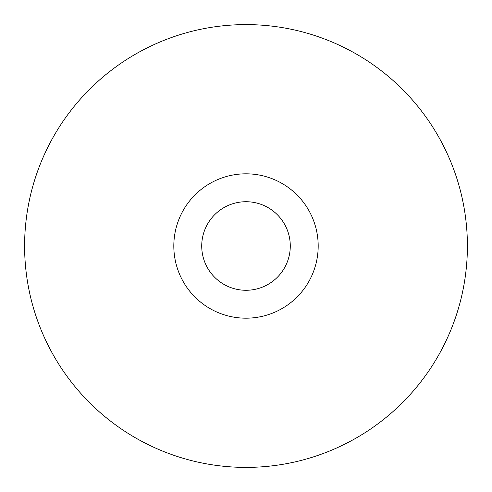 <?xml version="1.0" encoding="UTF-8"?>
<svg xmlns="http://www.w3.org/2000/svg" width="492" height="492" viewBox="0 0 492 492"><rect width="100%" height="100%" fill="white"/><g stroke="black" fill="none" stroke-linecap="round" stroke-linejoin="round"><path stroke-width="0.37" stroke-dasharray="2.46 1.84" d="M290.28 246A44.28 44.28 0 0 0 223.86 207.655A44.28 44.28 0 0 0 223.86 284.345A44.28 44.28 0 0 0 290.28 246"/><path stroke-width="0.74" d="M318.189 246A72.189 72.189 0 0 0 209.906 183.485A72.189 72.189 0 0 0 209.906 308.515A72.189 72.189 0 0 0 318.189 246M290.28 246A44.28 44.28 0 0 0 223.86 207.655A44.28 44.28 0 0 0 223.86 284.345A44.28 44.28 0 0 0 290.28 246M467.4 246A221.4 221.4 0 0 0 135.3 54.261A221.4 221.4 0 0 0 135.3 437.739A221.4 221.4 0 0 0 467.4 246"/></g></svg>
